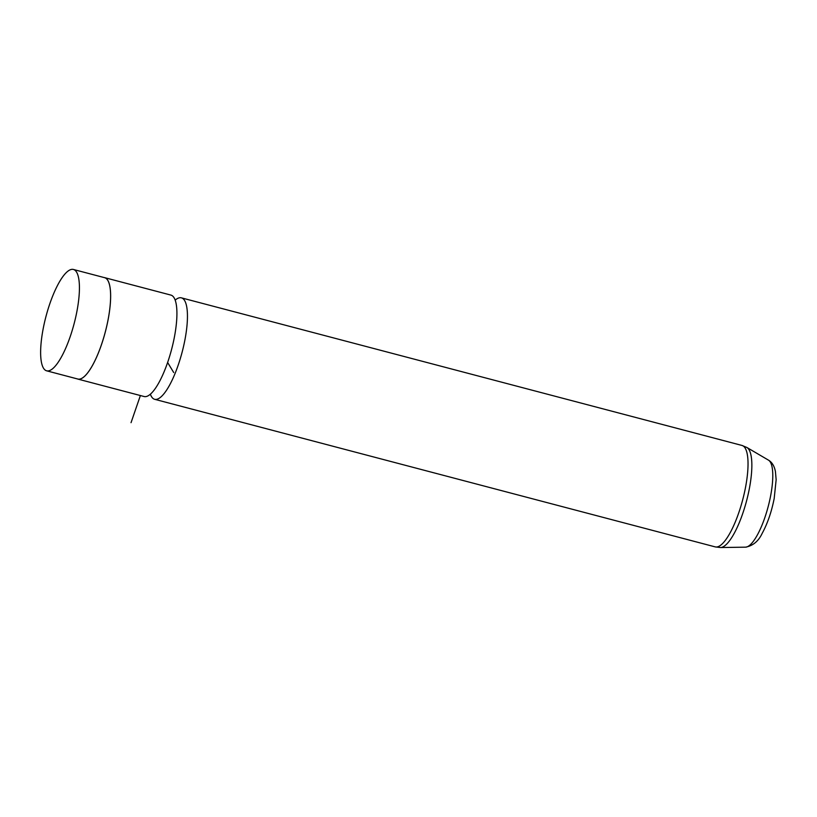 <?xml version="1.0" encoding="UTF-8"?>
<svg xmlns="http://www.w3.org/2000/svg" width="817" height="817" viewBox="0 0 817 817"><rect width="100%" height="100%" fill="white"/><g stroke="black" fill="none" stroke-linecap="round" stroke-linejoin="round"><path stroke-width="1.23" d="M43.219 328.505A52.411 14.532 -75.2 0 0 46.681 370.826A52.411 14.532 -75.2 0 0 76.839 311.777A52.411 14.532 -75.2 0 0 73.377 269.457A52.411 14.532 -75.2 0 0 43.219 328.505M46.681 370.826L77.881 379.047A52.411 14.532 -75.2 0 0 108.028 319.988A52.411 14.532 -75.2 0 0 104.566 277.668L73.377 269.457M77.319 378.894A52.462 14.543 -75.2 0 0 77.87 379.088A52.462 14.543 -75.2 0 0 108.048 319.988A52.462 14.543 -75.2 0 0 104.576 277.627A52.462 14.543 -75.2 0 0 104.004 277.525M77.87 379.088L144.149 396.531A52.462 14.543 -75.2 0 0 174.327 337.441A52.462 14.543 -75.2 0 0 170.865 295.08L104.576 277.627M150.389 394.233A52.462 14.543 -75.2 0 0 154.679 399.309A52.462 14.543 -75.2 0 0 184.856 340.209A52.462 14.543 -75.2 0 0 181.394 297.848A52.462 14.543 -75.2 0 0 175.155 300.145M167.638 362.513L173.715 372.542M140.381 395.54L131.037 422.675M768.48 460.145C772.045 462.269 774.363 466.058 775.425 471.532L776.15 479.722L774.179 498.554C771.514 511.973 767.5 523.595 762.159 533.409C758.482 541.201 752.947 545.787 745.564 547.165A45.129 12.51 -75.2 0 0 770.554 496.205A45.129 12.51 -75.2 0 0 768.48 460.145L746.901 447.491L741.979 445.449L181.394 297.848M745.564 547.165L720.563 547.543L715.263 546.9A52.462 14.543 -75.2 0 0 745.441 487.8A52.462 14.543 -75.2 0 0 741.979 445.449M720.563 547.543A51.89 14.389 -75.2 0 0 749.291 488.954A51.89 14.389 -75.2 0 0 746.901 447.491M715.263 546.9L154.679 399.309"/></g></svg>
